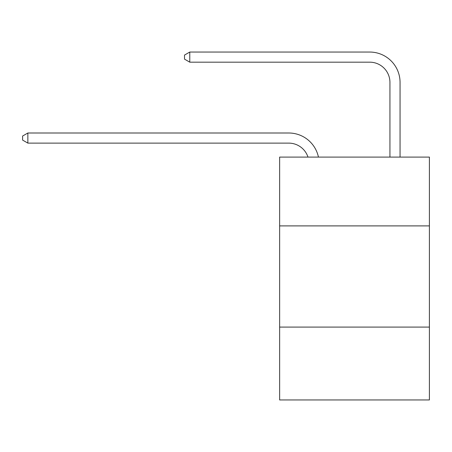 <?xml version="1.0" encoding="UTF-8"?>
<svg xmlns="http://www.w3.org/2000/svg" width="452" height="452" viewBox="0 0 452 452"><rect width="100%" height="100%" fill="white"/><g stroke="black" fill="none" stroke-linecap="round" stroke-linejoin="round"><path stroke-width="0.68" d="M429.4 225.898L429.4 157.087L279.635 157.087L279.635 225.898L429.4 225.898L429.4 399.952L279.635 399.952L279.635 225.898M429.4 327.095L279.635 327.095M288.738 143.12A20.238 20.238 0 0 1 307.981 157.087A20.238 20.238 0 0 0 288.738 143.12A20.238 20.238 0 0 1 307.981 157.087A20.238 20.238 0 0 0 288.738 143.12A20.238 20.238 0 0 1 307.981 157.087A20.238 20.238 0 0 0 288.738 143.12A20.238 20.238 0 0 1 307.981 157.087A20.238 20.238 0 0 0 288.738 143.12A20.238 20.238 0 0 1 307.981 157.087A20.238 20.238 0 0 0 288.738 143.12A20.238 20.238 0 0 1 307.981 157.087A20.238 20.238 0 0 0 288.738 143.12A20.238 20.238 0 0 1 307.981 157.087A20.238 20.238 0 0 0 288.738 143.12A20.238 20.238 0 0 1 307.981 157.087A20.238 20.238 0 0 0 288.738 143.12A20.238 20.238 0 0 1 307.981 157.087A20.238 20.238 0 0 0 288.738 143.12A20.238 20.238 0 0 1 307.981 157.087A20.238 20.238 0 0 0 288.738 143.12A20.238 20.238 0 0 1 307.981 157.087A20.238 20.238 0 0 0 288.738 143.12A20.238 20.238 0 0 1 307.981 157.087A20.238 20.238 0 0 0 288.738 143.12A20.238 20.238 0 0 1 307.981 157.087A20.238 20.238 0 0 0 288.738 143.12A20.238 20.238 0 0 1 307.981 157.087A20.238 20.238 0 0 0 288.738 143.12A20.238 20.238 0 0 1 307.981 157.087A20.238 20.238 0 0 0 288.738 143.12A20.238 20.238 0 0 1 307.981 157.087A20.238 20.238 0 0 0 288.738 143.12A20.238 20.238 0 0 1 307.981 157.087A20.238 20.238 0 0 0 288.738 143.12A20.238 20.238 0 0 1 307.981 157.087A20.238 20.238 0 0 0 288.738 143.12A20.238 20.238 0 0 1 307.981 157.087A20.238 20.238 0 0 0 288.738 143.12A20.238 20.238 0 0 1 307.981 157.087A20.238 20.238 0 0 0 288.738 143.12A20.238 20.238 0 0 1 307.981 157.087A20.238 20.238 0 0 0 288.738 143.12A20.238 20.238 0 0 1 307.981 157.087A20.238 20.238 0 0 0 288.738 143.12A20.238 20.238 0 0 1 307.981 157.087A20.238 20.238 0 0 0 288.738 143.12A20.238 20.238 0 0 1 307.981 157.087A20.238 20.238 0 0 0 288.738 143.12A20.238 20.238 0 0 1 307.981 157.087A20.238 20.238 0 0 0 288.738 143.12A20.238 20.238 0 0 1 307.981 157.087A20.238 20.238 0 0 0 288.738 143.12A20.238 20.238 0 0 1 307.981 157.087A20.238 20.238 0 0 0 288.738 143.12A20.238 20.238 0 0 1 307.981 157.087A20.238 20.238 0 0 0 288.738 143.12A20.238 20.238 0 0 1 307.981 157.087A20.238 20.238 0 0 0 288.738 143.12A20.238 20.238 0 0 1 307.981 157.087A20.238 20.238 0 0 0 288.738 143.12L27.86 143.12L27.86 133.001L288.738 133.001A30.357 30.357 0 0 1 318.445 157.087M389.935 157.087L389.935 82.405A20.238 20.238 58.4 0 0 369.696 62.167L189.772 62.167L184.512 59.133L184.512 55.082L189.772 52.048L369.696 52.048A30.357 30.357 55.6 0 1 400.054 82.405L400.054 157.087M389.935 82.405A20.238 20.238 -124.4 0 0 369.696 62.167A20.238 20.238 -124.4 0 1 389.935 82.405A20.238 20.238 -124.4 0 0 369.696 62.167A20.238 20.238 -124.4 0 1 389.935 82.405A20.238 20.238 -124.4 0 0 369.696 62.167A20.238 20.238 -124.4 0 1 389.935 82.405A20.238 20.238 -124.4 0 0 369.696 62.167A20.238 20.238 -124.4 0 1 389.935 82.405A20.238 20.238 -124.4 0 0 369.696 62.167A20.238 20.238 -124.4 0 1 389.935 82.405A20.238 20.238 -124.4 0 0 369.696 62.167A20.238 20.238 -124.4 0 1 389.935 82.405A20.238 20.238 -124.4 0 0 369.696 62.167A20.238 20.238 -124.4 0 1 389.935 82.405A20.238 20.238 -124.4 0 0 369.696 62.167A20.238 20.238 -124.4 0 1 389.935 82.405A20.238 20.238 -124.4 0 0 369.696 62.167A20.238 20.238 -124.4 0 1 389.935 82.405A20.238 20.238 -124.4 0 0 369.696 62.167A20.238 20.238 -124.4 0 1 389.935 82.405A20.238 20.238 -124.4 0 0 369.696 62.167A20.238 20.238 -124.4 0 1 389.935 82.405A20.238 20.238 -124.4 0 0 369.696 62.167A20.238 20.238 -124.4 0 1 389.935 82.405A20.238 20.238 -124.4 0 0 369.696 62.167A20.238 20.238 -124.4 0 1 389.935 82.405A20.238 20.238 -124.4 0 0 369.696 62.167A20.238 20.238 -124.4 0 1 389.935 82.405A20.238 20.238 -124.4 0 0 369.696 62.167A20.238 20.238 -124.4 0 1 389.935 82.405A20.238 20.238 -124.4 0 0 369.696 62.167A20.238 20.238 -124.4 0 1 389.935 82.405A20.238 20.238 -124.4 0 0 369.696 62.167A20.238 20.238 -124.4 0 1 389.935 82.405A20.238 20.238 -124.4 0 0 369.696 62.167A20.238 20.238 -124.4 0 1 389.935 82.405A20.238 20.238 -124.4 0 0 369.696 62.167A20.238 20.238 -124.4 0 1 389.935 82.405A20.238 20.238 -124.4 0 0 369.696 62.167A20.238 20.238 -124.4 0 1 389.935 82.405A20.238 20.238 -124.4 0 0 369.696 62.167A20.238 20.238 -124.4 0 1 389.935 82.405A20.238 20.238 -124.4 0 0 369.696 62.167A20.238 20.238 -124.4 0 1 389.935 82.405A20.238 20.238 -124.4 0 0 369.696 62.167A20.238 20.238 -124.4 0 1 389.935 82.405A20.238 20.238 -124.4 0 0 369.696 62.167A20.238 20.238 -124.4 0 1 389.935 82.405A20.238 20.238 -124.4 0 0 369.696 62.167A20.238 20.238 -124.4 0 1 389.935 82.405A20.238 20.238 -124.4 0 0 369.696 62.167A20.238 20.238 -124.4 0 1 389.935 82.405A20.238 20.238 -124.4 0 0 369.696 62.167A20.238 20.238 -124.4 0 1 389.935 82.405A20.238 20.238 -124.4 0 0 369.696 62.167A20.238 20.238 -124.4 0 1 389.935 82.405A20.238 20.238 -124.4 0 0 369.696 62.167A20.238 20.238 -124.4 0 1 389.935 82.405A20.238 20.238 -124.4 0 0 369.696 62.167A20.238 20.238 -124.4 0 1 389.935 82.405M27.86 143.12L22.6 140.086L22.6 136.041L27.86 133.001M189.772 52.048L189.772 62.167"/></g></svg>
